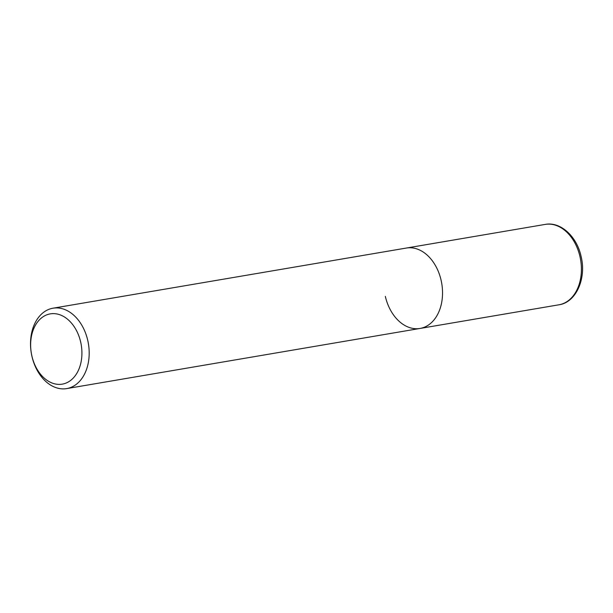 <?xml version="1.0" encoding="UTF-8"?>
<svg xmlns="http://www.w3.org/2000/svg" width="613" height="613" viewBox="0 0 613 613"><rect width="100%" height="100%" fill="white"/><g stroke="black" fill="none" stroke-linecap="round" stroke-linejoin="round"><path stroke-width="0.92" d="M66.694 388.596A40.78 28.934 80.3 0 1 31.983 356.528A40.78 28.934 80.3 0 1 53.009 308.201A40.78 28.934 80.3 0 1 87.72 340.261A40.78 28.934 80.3 0 1 66.694 388.596L420.043 328.445A40.78 28.934 -99.7 0 0 441.069 280.11A40.78 28.934 -99.7 0 0 406.358 248.043A40.78 28.934 80.3 0 1 441.069 280.11A40.78 28.934 80.3 0 1 420.043 328.445A40.78 28.934 80.3 0 1 385.332 296.378M31.922 356.115A35.638 25.286 80.3 0 1 48.274 314.339A35.638 25.286 80.3 0 1 80.64 341.893A35.638 25.286 80.3 0 1 64.288 383.677A35.638 25.286 80.3 0 1 31.922 356.115M558.918 304.799A40.78 28.934 -99.7 0 0 579.944 256.472A40.78 28.934 -99.7 0 0 545.233 224.404C560.474 221.4 576.818 236.373 581.078 256.372C586.664 278.455 576.097 302.462 558.918 304.799L420.043 328.445M53.009 308.201L545.233 224.404"/></g></svg>
